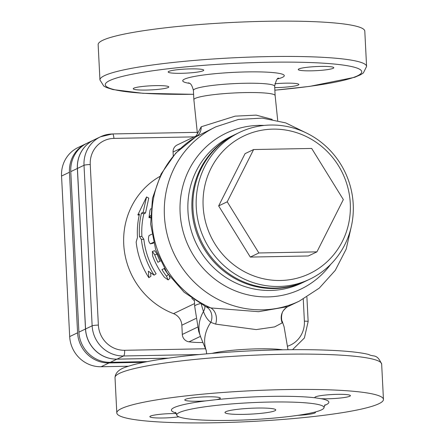 <?xml version="1.0" encoding="UTF-8"?>
<svg xmlns="http://www.w3.org/2000/svg" width="445" height="445" viewBox="0 0 445 445"><rect width="100%" height="100%" fill="white"/><g stroke="black" fill="none" stroke-linecap="round" stroke-linejoin="round"><path stroke-width="0.67" d="M164.355 268.463L161.947 269.62A78.826 75.5 64.4 0 0 166.486 276.206L168.143 279.927L164.377 277.218A78.826 75.5 -115.6 0 1 152.635 255.903L152.368 251.414L154.743 254.896A78.826 75.5 64.4 0 0 157.892 262.261L160.372 261.07M169.261 275.933L169.973 278.303L168.143 279.927M164.155 268.558A76.284 73.063 64.4 0 0 168.127 274.337M152.368 251.414L154.704 250.713L157.035 254.067A76.284 73.063 64.4 0 0 160.083 261.193L160.367 261.059M160.083 261.193L157.892 262.261M151.806 234.215L149.036 235.544C147.996 238.965 148.43 241.724 150.338 243.816L153.508 242.297M152.663 243.387L150.265 243.838L152.579 243.387M153.67 242.914L152.741 243.359M150.916 208.605L150.01 210.096L148.986 217.633L150.493 215.391M148.369 271.205L148.836 277.674A78.826 75.5 -115.6 0 1 136.153 242.013L137.477 237.463A78.826 75.5 -115.6 0 1 139.485 214.078L137.839 214.868L146.561 196.918L143.112 212.337L141.465 213.127A78.826 75.5 64.4 0 0 139.457 236.518L141.421 239.482A78.826 75.5 64.4 0 0 154.109 275.149L148.369 271.205M150.616 272.807L150.872 276.328L148.836 277.674M146.561 196.918L148.752 198.136L145.498 213.016L143.852 213.806A76.284 73.063 64.4 0 0 141.905 236.44L143.863 239.288A76.284 73.063 64.4 0 0 156.139 273.803L154.109 275.149M143.863 239.288L141.421 239.482M141.905 236.44L139.457 236.518M143.852 213.806L141.465 213.127M145.498 213.016L143.112 212.337M139.213 215.258L137.839 214.868M272.88 129.133A76.284 73.063 64.4 0 0 214.907 243.86A76.284 73.063 64.4 0 0 342.344 241.44A76.284 73.063 64.4 0 0 272.88 129.133M270.643 125.034A81.368 77.936 -115.6 0 1 350.721 187.79A81.368 77.936 -115.6 0 1 309.904 279.132A81.368 77.936 -115.6 0 1 204.455 239.443A81.368 77.936 -115.6 0 1 239.566 132.382A81.368 77.936 -115.6 0 1 270.643 125.034M316.923 251.864L308.357 255.97L250.301 257.077L258.868 252.971L316.923 251.864L343.334 199.599L311.684 148.441L253.628 149.542L227.223 201.808L258.868 252.971M250.301 257.077L218.656 205.913L227.223 201.808M218.656 205.913L245.062 153.647L253.628 149.542M309.904 279.132L306.605 280.712A81.368 77.936 -115.6 0 1 201.162 241.018A81.368 77.936 -115.6 0 1 236.273 133.962L239.566 132.382M128.466 366.224L101.11 366.741A30.972 29.665 -115.6 0 1 69.681 336.581L61.549 176.048A30.972 29.665 -115.6 0 1 78.036 147.551L85.941 143.757A30.972 29.665 -115.6 0 1 86.608 143.451M143.935 362.286L109.019 362.953A30.972 29.665 -115.6 0 1 77.586 332.793L69.453 172.254A30.972 29.665 -115.6 0 1 85.941 143.757M93.884 139.953A30.972 29.665 64.4 0 0 93.85 139.969A30.972 29.665 64.4 0 0 77.363 168.466L85.496 329.005A30.972 29.665 64.4 0 0 116.924 359.159L168.104 358.192M147.278 361.618L110.332 362.319A30.972 29.665 -115.6 0 1 78.904 332.159L70.772 171.625A30.972 29.665 -115.6 0 1 87.259 143.129L93.85 139.969M197.196 132.337L112.49 133.945A5.084 1.341 88.9 0 0 112.335 133.984A30.972 29.665 64.4 0 0 100.503 136.782A30.972 29.665 64.4 0 0 84.016 165.279L77.43 168.433L85.562 328.972A30.972 29.665 -115.6 0 0 116.99 359.132L168.355 358.153M77.43 168.433A30.972 29.665 -115.6 0 1 93.917 139.941L100.503 136.782L112.49 133.945A5.084 1.341 88.9 0 1 113.909 138.395L194.115 136.871M202.92 342.494A100.437 96.203 -115.6 0 1 189.042 341.821A7.626 7.309 -115.6 0 1 182.311 334.445L181.844 325.212A12.716 12.176 64.4 0 0 173.544 313.647A76.284 73.063 64.4 0 1 124.022 248.065A76.284 73.063 64.4 0 1 159.866 176.426M173.266 155.889L173.072 152.029A7.626 7.309 -115.6 0 1 177.132 145.009L196.924 135.525M235.778 134.201A81.368 77.936 64.4 0 0 235.283 134.435A81.368 77.936 64.4 0 0 194.465 225.776A81.368 77.936 64.4 0 0 274.543 288.532A81.368 77.936 64.4 0 0 305.62 281.184A81.368 77.936 64.4 0 0 306.11 280.945M274.865 83.76A17.8 2.047 -2.9 0 1 285.69 83.159A17.8 2.047 -2.9 0 1 298.856 84.472A17.8 2.047 -2.9 0 1 274.726 87.604M298.851 68.947A17.8 2.047 -2.9 0 1 318.297 66.477A17.8 2.047 -2.9 0 1 333.8 67.723A17.8 2.047 -2.9 0 1 323.532 70.104A17.8 2.047 -2.9 0 1 304.519 70.761A17.8 2.047 -2.9 0 1 298.245 69.526A17.8 2.047 -2.9 0 1 298.851 68.947M181.343 73.303A17.8 2.047 -2.9 0 1 168.182 71.995A17.8 2.047 -2.9 0 1 185.854 69.047A17.8 2.047 -2.9 0 1 203.732 70.193A17.8 2.047 -2.9 0 1 199.51 71.745A17.8 2.047 -2.9 0 1 181.343 73.303M168.182 87.515A17.8 2.047 -2.9 0 1 148.736 89.99A17.8 2.047 -2.9 0 1 133.239 88.744A17.8 2.047 -2.9 0 1 143.501 86.358A17.8 2.047 -2.9 0 1 162.52 85.701A17.8 2.047 -2.9 0 1 168.788 86.942A17.8 2.047 -2.9 0 1 168.182 87.515M216.12 399.682L205.735 400.889A17.8 2.047 -2.9 0 1 184.792 399.933A17.8 2.047 -2.9 0 1 202.464 396.984A17.8 2.047 -2.9 0 1 220.347 398.13A17.8 2.047 -2.9 0 1 216.12 399.682A78.826 9.067 177.1 0 1 315.143 397.802A17.8 2.047 -2.9 0 1 314.86 397.463A17.8 2.047 -2.9 0 1 332.532 394.515A17.8 2.047 -2.9 0 1 350.41 395.661A17.8 2.047 -2.9 0 1 340.147 398.041A17.8 2.047 -2.9 0 1 321.129 398.698L315.143 397.802M218.567 405.145A73.737 8.483 177.1 0 0 176.743 414.946A73.737 8.483 177.1 0 0 231.278 420.375A73.737 8.483 177.1 0 0 324.027 407.486A73.737 8.483 177.1 0 0 218.567 405.145M243.793 414.373A25.426 2.926 -2.9 0 1 224.992 412.504A25.426 2.926 -2.9 0 1 250.235 408.293A25.426 2.926 -2.9 0 1 275.778 409.928A25.426 2.926 -2.9 0 1 243.793 414.373M178.845 416.809A17.8 2.047 -2.9 0 1 160.039 418.011A17.8 2.047 -2.9 0 1 149.848 416.681A17.8 2.047 -2.9 0 1 176.415 413.561M315.116 412.031A17.8 2.047 -2.9 0 1 315.466 412.409A17.8 2.047 -2.9 0 1 297.711 415.357M215.536 422.75A133.494 15.358 -2.9 0 1 116.807 412.927A133.494 15.358 -2.9 0 1 249.35 390.832A133.494 15.358 -2.9 0 1 383.451 399.415A133.494 15.358 -2.9 0 1 215.536 422.75M99.941 79.939A133.494 15.358 177.1 0 1 232.485 57.85A133.494 15.358 177.1 0 1 366.585 66.433L364.794 31.117A133.494 15.358 177.1 0 0 230.694 22.534A133.494 15.358 177.1 0 0 98.15 44.622L99.941 79.939L103.774 86.063L106.516 87.532L112.88 89.551L142.956 93.3L193.597 94.323M191.762 298.306L194.409 300.792M272.229 119.382L256.136 115.122L235.121 116.145L201.218 126.775L197.413 133.695L193.87 99.697A40.684 4.678 177.1 0 1 195.26 98.384A40.684 4.678 177.1 0 1 239.699 92.732A40.684 4.678 177.1 0 1 275.132 95.58L274.66 86.263C276.017 80.389 277.357 77.708 278.681 78.22L278.665 78.231M201.218 126.775A12.716 11.169 -117.8 0 1 196.139 136.693L215.842 126.836L238.448 119.438L262.25 118.103L285.707 122.892L307.317 133.45M197.408 133.667L195.678 136.954L196.139 136.693A96.621 92.549 -115.6 0 0 152.123 225.215A96.621 92.549 -115.6 0 0 210.863 307.934L205.796 306.638M194.404 300.681L194.398 300.125M201.246 304.28L203.46 311.511A12.716 9.918 160.6 0 0 204.911 306.204M200.144 303.668A40.684 4.678 -2.9 0 0 194.688 306.31L198.698 331.358L201.001 337.866A40.684 32.596 -22.5 0 1 203.46 311.511C205.24 316.456 207.693 320.072 210.813 322.358A12.716 11.258 114.3 0 0 205.89 306.677M206.196 350.315A40.684 32.596 -22.5 0 1 210.813 322.358L215.619 324.116A12.716 10.074 94.7 0 0 210.863 307.934L258.556 311.695L287.832 306.627M215.619 324.116L256.242 329.589L274.615 326.903L282.247 322.853A12.716 12.599 61.7 0 1 287.776 306.655L287.726 306.677M282.247 322.853L282.086 321.006M287.798 306.644C287.259 306.649 285.901 307.845 283.743 310.237C280.784 313.085 281.429 321.112 282.197 321.268L284.088 326.741L287.987 349.72M168.382 274.704L166.486 276.206M157.035 254.067L154.743 254.896M150.46 217.088L149.676 216.954M77.586 332.793L69.681 336.581M109.019 362.953L101.11 366.741M69.453 172.254L61.549 176.048M85.496 329.005L78.904 332.159M116.924 359.159L110.332 362.319M77.363 168.466L70.772 171.625M85.562 328.972L92.148 325.812A30.972 29.665 64.4 0 0 123.577 355.972A5.084 1.341 -91.1 0 0 124.639 350.293A25.888 24.792 -115.6 0 1 98.373 325.089A5.084 0.584 -2.9 0 0 92.148 325.812L84.016 165.279A5.084 0.584 -2.9 0 1 90.24 164.55A25.888 24.792 -115.6 0 1 113.909 138.395M98.373 325.089L90.24 164.55M205.518 348.758L124.639 350.293M116.99 359.132L123.577 355.972L199.238 354.537M292.549 349.675L304.386 338L308.146 321.551A5.084 0.584 177.1 0 0 304.386 321.173A25.888 24.792 -115.6 0 1 287.704 346.154M303.268 299.112L304.386 321.173M305.62 281.184L301.61 283.103A81.368 77.936 -115.6 0 1 270.532 290.452A81.368 77.936 -115.6 0 1 190.454 227.695A81.368 77.936 -115.6 0 1 231.278 136.354L235.283 134.435M212.054 353.38A40.684 4.678 -2.9 0 1 247.242 349.225A40.684 4.678 -2.9 0 1 282.675 349.798M277.686 78.915A50.852 5.852 177.1 0 0 252.799 71.851A50.852 5.852 177.1 0 0 184.464 79.165A50.852 5.852 177.1 0 0 189.642 83.376M188.58 82.781C188.558 83.682 191.061 81.352 193.397 90.379A40.684 4.678 -2.9 0 1 194.788 89.067A40.684 4.678 -2.9 0 1 239.226 83.415A40.684 4.678 -2.9 0 1 274.66 86.263M193.592 94.284A128.405 14.774 -2.9 0 1 129.534 74.771A128.405 14.774 -2.9 0 1 336.62 64.28A128.405 14.774 -2.9 0 1 274.86 90.168M205.735 400.889A78.826 9.067 177.1 0 0 176.081 412.954M324.483 405.44A78.826 9.067 177.1 0 0 321.129 398.698M115.021 377.61C115.372 372.571 119.388 368.933 127.07 366.691C134.051 364.288 143.991 362.024 156.89 359.899C182.083 355.822 212.143 352.868 247.07 351.033C303.167 348.207 351.099 349.937 368.721 354.493C373.845 357.291 376.832 353.302 381.66 364.099A133.494 15.358 177.1 0 0 247.565 355.516A133.494 15.358 177.1 0 0 115.021 377.61L116.807 412.927M194.548 303.579L173.544 313.647M181.844 325.212L195.883 318.481M189.042 341.821L200.406 336.376M197.558 327.136L182.311 334.445M173.072 152.029L180.286 148.569M351.505 225.648L346.199 249.111L335.241 270.393L319.288 288.115L299.363 301.098A96.621 92.549 -115.6 0 1 262.461 309.826A96.621 92.549 -115.6 0 1 167.37 235.305A96.621 92.549 -115.6 0 1 215.842 126.836M330.724 264.313A86.452 82.803 -115.6 0 1 267.84 296.91A86.452 82.803 -115.6 0 1 180.019 210.151A86.452 82.803 -115.6 0 1 264.163 125.434M150.46 217.866L148.986 217.633M308.146 321.551L306.905 297.038M193.397 90.379L193.87 99.697M176.743 414.946L175.48 412.309M324.027 407.486L325.017 404.733M381.66 364.099L383.451 399.415M366.585 66.433L363.387 72.913L360.806 74.649L354.676 77.302L309.72 86.374L274.86 90.207M277.713 120.556L275.132 95.58M194.354 300.097L194.398 300.614M195.672 136.96L175.808 153.052L161.062 174.023L152.485 198.281L150.644 224.052L155.633 249.484L167.064 272.774L184.135 292.265L205.646 306.566M299.363 301.098L287.748 306.666M194.688 306.31L194.398 300.609M206.23 350.471L201.001 337.866M206.697 353.842L206.141 350.076"/></g></svg>
